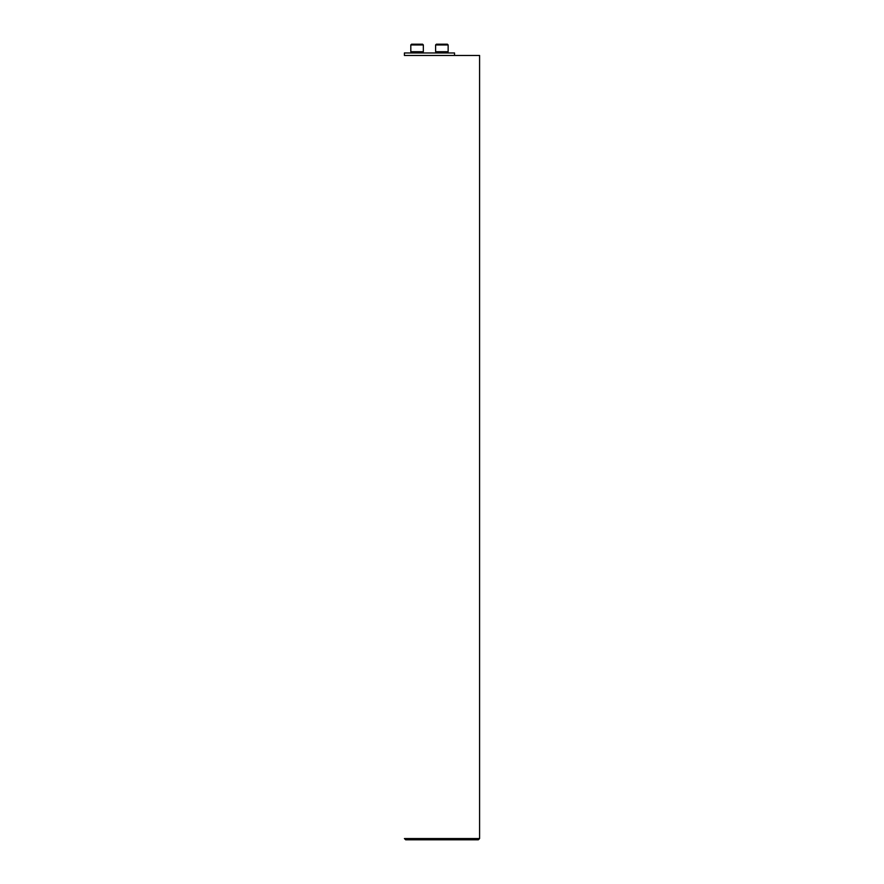 <?xml version="1.0" encoding="UTF-8"?>
<svg xmlns="http://www.w3.org/2000/svg" width="884" height="884" viewBox="0 0 884 884"><rect width="100%" height="100%" fill="white"/><g stroke="black" fill="none" stroke-linecap="round" stroke-linejoin="round"><path stroke-width="1.33" d="M479.592 838.551L404.408 838.551L405.668 839.8L478.332 839.8L479.592 838.551L479.592 55.471L404.408 55.471L404.408 52.974L454.531 52.974L454.531 55.471M420.11 44.2L411.557 44.2L422.585 44.2L411.557 44.2L422.585 44.2L423.337 44.951L410.806 44.951L411.557 44.2M413.314 52.974L413.06 51.714L421.082 51.714L420.828 52.974L420.828 51.968M410.806 44.951L410.806 51.714L423.337 51.714L423.337 44.951L422.585 44.2M441.878 44.2L438.353 44.2M447.392 44.2L436.364 44.2L447.392 44.2L448.144 44.951L435.613 44.951L436.364 44.2M445.635 52.974L445.635 51.968L437.867 51.714M435.613 44.951L435.613 51.714L448.144 51.714L448.144 44.951M438.11 52.974L438.11 51.968M423.337 51.714L423.337 44.951"/></g></svg>
